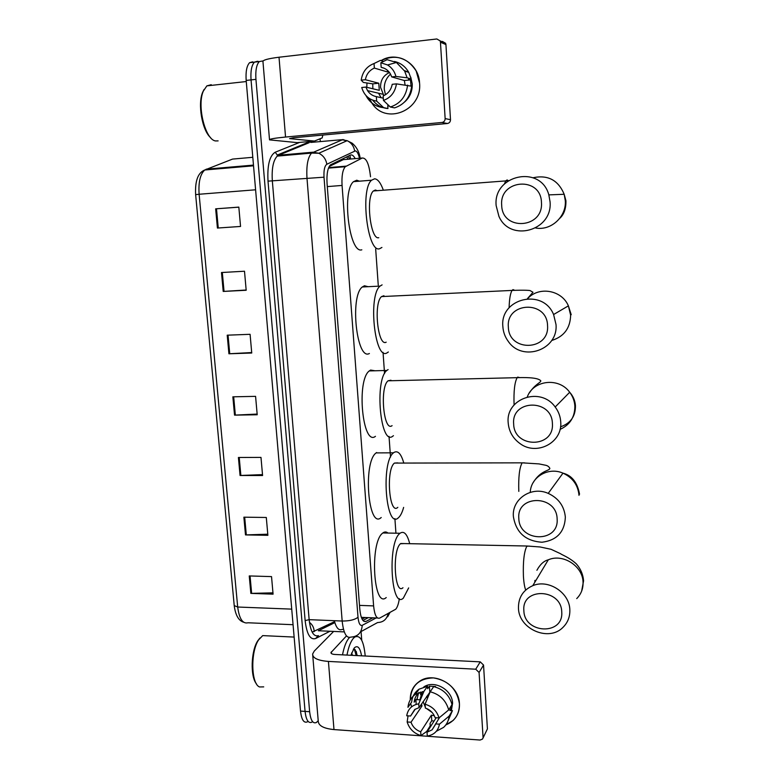 <?xml version="1.0" encoding="UTF-8"?>
<svg xmlns="http://www.w3.org/2000/svg" width="779" height="779" viewBox="0 0 779 779"><rect width="100%" height="100%" fill="white"/><g stroke="black" fill="none" stroke-linecap="round" stroke-linejoin="round"><path stroke-width="1.17" d="M370.522 176.784C369.119 164.009 366.354 157.757 362.225 158.03L345.282 166.716C342.624 169.89 341.553 176.132 342.069 185.441L373.608 605.906C374.553 614.991 376.569 619.062 379.675 618.098L395.771 609.188C397.397 607.24 398.585 603.715 399.345 598.632M345.087 159.491L343.296 159.646L329.244 166.443M395.936 533.196L394.895 518.61M390.513 457.146L389.033 436.386M384.553 373.56L383.034 352.332M378.243 285.065L375.673 248.978M318.212 720.741L316.381 722.503C312.895 723.954 310.646 720.361 309.633 711.704L255.94 79.361C255.366 70.558 256.486 64.628 259.31 61.57L263.146 60.898M320.081 138.779L320.296 141.564M309.633 711.704L305.066 711.402C306.089 720.039 308.357 723.633 311.863 722.182C308.357 723.633 306.089 720.039 305.066 711.402L251.052 79.896C250.468 71.113 251.607 65.183 254.451 62.125L257.498 61.259L258.94 61.609M355.195 158.624C353.598 155.596 351.972 154.427 350.336 155.118L330.384 164.905C327.647 168.079 326.537 174.311 327.063 183.591L359.801 609.256C360.774 618.331 362.858 622.382 366.062 621.399L372.839 617.825M368.321 617.64L362.926 620.454M307.364 721.87C303.82 723.311 301.541 719.728 300.509 711.091L305.066 711.402L251.052 79.896C250.468 71.113 251.607 65.183 254.451 62.125L257.498 61.259M300.509 711.091L246.174 80.432C245.589 71.658 246.739 65.748 249.601 62.68L252.678 61.814M221.489 272.523L244.499 271.228L246.183 290.265L223.213 291.434L221.489 272.523M215.656 208.84L238.832 207.107L240.545 226.455L217.419 228.052L215.656 208.84L216.494 208.772L218.247 227.994L217.419 228.052M238.413 457.487L260.984 457.4L262.581 475.531L240.059 475.492L238.413 457.487M243.876 517.178L266.301 517.48L267.879 535.319L245.492 534.91L243.876 517.178M249.251 575.934L271.53 576.606L273.078 594.163L250.848 593.384L249.251 575.934M227.215 335.184L250.088 334.308L251.744 353.023L228.919 353.783L227.215 335.184M232.863 396.823L255.58 396.355L257.206 414.769L234.537 415.129L232.863 396.823M257.148 414.077L234.537 415.129M251.705 352.546L228.919 353.783M272.971 592.848L250.848 593.384M267.781 534.199L245.492 534.91M262.504 474.615L240.059 475.492M240.536 226.446L218.247 227.994M238.832 207.175L216.494 208.772M246.164 290.012L223.213 291.434M459.425 703.641C459.581 714.002 455.043 721.101 445.822 724.918L453.057 720.507C457.614 716.047 459.737 710.429 459.425 703.641C456.922 689.026 448.266 680.447 433.436 677.896C418.868 678.382 411.146 685.705 410.27 699.873C410.144 691.859 413.24 685.666 419.55 681.304C433.874 670.962 459.006 684.887 459.425 703.641M431.371 725.346L430.144 724.996L431.371 725.346M411.575 706.855L410.679 703.427L411.575 706.855M420.67 694.829L420.436 692.064L420.67 694.829M361.067 631.555L361.738 640.28M333.626 631.428L314.278 651.059L312.622 654.009C312.671 658.128 317.929 660.592 328.417 661.42L475.735 669.21L480.244 661.858L334.912 654.467C332.282 654.272 330.958 653.649 330.939 652.617L346.47 635.917M312.739 655.382L318.231 720.945C318.329 725.648 323.587 728.531 333.987 729.582L480.098 740.04L482.464 739.096L487.411 728.92L482.951 738.171M480.244 661.858L483.545 665.052L479.075 672.462L483.048 737.236M479.075 672.462L475.735 669.21M483.545 665.052L487.411 728.92M427.525 698.257L426.678 696.348M439.56 717.478L432.102 729.826L427.019 732.221L436.191 717.722M408.04 715.852L407.154 721.977L411.02 722.24C412.724 726.904 415.947 730.089 420.699 731.783L431.4 715.18L434.331 715.755M411.02 722.24L422.004 705.949L421.517 703.963M432.141 712.503L426.337 708.413M425.276 707.04L423.114 701.606M416.94 699.63L418.596 692.697M423.805 686.961C434.254 679.609 452.278 689.707 452.589 703.223L451.372 710.594M416.132 704.401L415.957 699.571L414.146 702.181C414.603 698.305 416.22 695.092 418.985 692.541M435.266 686.99L435.588 686.523L429.414 686.163L427.661 688.714L427.496 686.241L423.922 691.411L418.742 703.817L419.014 707.663L430.261 691.664M420.699 731.783L420.962 735.59L426.688 731.452L430.203 725.901L430.037 723.448L431.77 720.731L434.039 721.12M423.922 691.411L415.45 694.362C411.02 697.448 408.527 701.772 407.962 707.322L411.663 702.025C412.227 696.523 414.701 692.239 419.092 689.172L427.496 686.241M433.689 686.601C443.27 689.133 449.386 695.111 452.024 704.547L448.694 709.932L439.035 717.917L435.11 717.654C433.387 712.941 430.135 709.747 425.353 708.072L425.081 704.216L430.183 691.781L433.689 686.601M430.183 691.781C439.853 694.352 446.026 700.399 448.694 709.932M420.962 735.59C413.931 733.429 409.335 728.881 407.154 721.977M415.314 709.094L410.572 716.028L406.706 715.765C407.914 709.056 411.925 705.073 418.742 703.817M425.081 704.216C432.189 706.358 436.834 710.915 439.035 717.917M410.572 716.028L414.749 709.465L419.014 707.663M420.757 694.576L420.465 692.94M417.096 699.639L416.979 698.656M451.635 705.19L451.538 707.829L449.892 710.506L452.424 710.662L448.061 720.75M435.529 723.905L439.453 724.168L449.103 716.105L452.424 710.662M449.103 716.105C448.636 720.633 446.805 724.392 443.621 727.362L436.318 731.306M439.453 724.168C438.178 730.906 434.117 734.87 427.281 736.048L427.019 732.221M419.93 699.815L422.306 691.635M450.058 707.731L451.538 707.829M431.4 715.18L431.77 720.731M420.241 705.842L422.004 705.949M420.397 699.844L415.957 699.571M429.414 686.163L429.794 691.752M263.721 686.874L259.495 686.951C251.062 683.767 250.429 651.896 258.57 639.949L262.698 635.606L267.606 635.839M346.976 655.081C348.534 646.979 350.716 641.341 353.53 638.167L354.854 637.018C360.356 634.749 363.812 641.088 365.215 656.015M342.507 654.857C344.075 646.765 346.285 641.136 349.119 637.962L349.586 637.504M352.498 655.363L351.592 652.968M350.881 655.285L354.289 647.894C357.649 644.973 360.073 647.612 361.573 655.83M357.308 655.606L355 649.482L353.335 649.18M256.418 683.787C250.176 676.62 251.004 650.874 257.732 640.844L259.913 638.04M357.074 655.597L356.256 651.429M356.207 655.558L354.289 649.092M561.747 611.992C561.396 588.281 521.55 587.113 523.868 610.6C524.14 633.911 563.714 635.664 561.747 611.992M518.454 608.029C518.356 597.464 523.128 590.015 532.768 585.681C548.377 578.865 569.634 592.644 569.839 609.889C570.053 616.734 567.813 622.509 563.139 627.202C548.942 642.295 518.61 629.062 518.454 608.029M404.067 543.576L400.435 543.752C391.993 550.578 394.632 595.769 402.967 587.736M408.654 587.921L403.327 598.145C391.097 610.035 387.251 543.167 399.715 533.527L400.017 533.264C404.009 530.577 407.242 534.053 409.705 543.684M386.228 597.551C373.492 609.373 369.558 542.817 382.528 533.235L382.84 532.972C384.602 531.619 386.326 531.648 387.991 533.06M557.131 518.931C556.761 494.597 516.467 494.392 518.824 518.444C519.126 542.369 559.137 543.187 557.131 518.931M513.38 516.526C511.764 499.096 531.424 485.775 548.212 493.38C558.572 498.229 564.278 506.155 565.35 517.159C564.648 531.989 556.868 540.344 542.018 542.233C525.552 541.113 516.01 532.544 513.38 516.526M397.767 462.882L394.456 463.086C385.673 469.406 389.276 515.912 397.816 507.333M403.629 507.392C402.256 512.368 400.572 515.766 398.585 517.597L398.439 517.723C385.965 530.382 380.61 462.064 393.502 452.813L393.97 452.453C397.894 450.243 401.166 453.777 403.795 463.077M381.213 517.499C368.233 530.09 362.722 462.113 376.14 452.901L376.627 452.531M552.399 423.494C552.009 398.507 511.248 399.325 513.663 423.961C513.974 448.519 554.444 448.353 552.399 423.494M508.181 422.715C505.542 398.4 540.665 386.228 555.184 407.008C558.572 411.516 560.422 416.541 560.744 422.062C562.565 442.813 536.497 456.173 519.914 443.504C512.796 438.275 508.882 431.342 508.181 422.715M390.961 380.201L388.069 380.804C379.509 387.202 383.648 432.433 392.08 425.646M393.444 435.685L392.82 436.162C380.503 446.64 374.222 379.909 386.842 370.453L388.108 369.577M375.449 436.328C362.624 446.747 356.159 380.356 369.285 370.931L370.6 370.064L374.952 370.775M547.549 325.583C547.14 299.925 505.902 301.814 508.356 327.053C508.697 352.274 549.633 351.066 547.549 325.583M502.854 326.528C499.787 298.415 542.768 287.733 553.596 314.531L556.011 324.512C558.358 350.034 522.31 362.313 508.268 341.377C505.006 336.947 503.205 332 502.854 326.528M383.94 295.728L381.544 296.585C373.277 303.002 377.854 347.064 386.17 342.185M388.341 351.991L386.929 352.936C374.787 360.609 367.844 295.601 380.035 286.097L382.109 284.871M369.392 353.491C356.753 361.144 349.596 296.468 362.284 286.984L364.445 285.766L368.097 286.691M541.454 202.482C541.006 175.957 499.183 179.238 501.695 205.257C502.066 231.314 543.586 228.763 541.454 202.482M496.155 205.637C492.844 174.739 540.733 164.379 548.844 194.886L550.071 201.878C552.701 230.974 509.992 242.522 498.93 216.348L496.155 205.637M377.211 190.68L375.4 190.008L373.384 190.972C365.517 197.369 370.58 240.302 378.769 237.702M381.924 247.449L379.558 248.744C367.6 253.097 359.927 189.716 371.544 180.222L374.602 178.8C377.688 179.053 380.503 182.598 383.064 189.424M361.816 249.816C349.382 254.168 341.465 191.128 353.549 181.643L356.733 180.222L359.401 181.186M371.797 102.906C385.508 125.565 422.461 110.676 419.56 83.012L416.161 70.947C407.164 57.354 395.459 53.917 381.058 60.635C396.871 50.528 418.936 63.216 419.56 83.012C422.461 110.676 385.508 125.565 371.797 102.916L369.334 98.456M314.434 141.057L297.218 142.625L269.524 139.869C269.135 139.071 274.471 138.126 285.542 137.046L441.995 122.469C444.02 122.06 445.072 120.774 445.14 118.593L450.496 119.693C450.418 121.836 449.386 123.111 447.389 123.51L293.167 137.805L289.603 138.613L314.434 141.057L322.175 137.922L322.837 135.059M269.495 139.587L262.971 61.736C262.513 60.129 267.859 58.629 279.018 57.227L436.844 38.969L440.135 40.898L440.456 42.212L445.14 118.593M366.821 87.297L366.948 83.343L366.821 87.297M442.384 41.394L445.627 43.293L445.939 44.588L450.496 119.693M385.469 94.746L384.29 89.39C384.028 83.256 386.111 78.163 390.522 74.122M381.116 97.687L378.545 93.217M396.443 83.869L392.226 84.307C391.087 89.926 388.059 93.792 383.141 95.924L383.453 100.442C390.795 97.706 395.119 92.185 396.443 83.869L411.672 86.216C410.202 97.375 404.496 104.6 394.563 107.882L390.337 107.005L383.453 100.442M383.297 98.183L376.345 96.615C372.654 95.895 369.713 93.908 367.542 90.627L365.877 87.073L379.276 90.335L378.789 83.226L365.361 79.721L361.203 80.169L363.374 82.438L372.761 83.859L372.859 88.767M383.843 95.622L380.551 87.316C380.473 80.286 383.453 75.349 389.5 72.525M405.061 84.814L404.369 80.529L391.72 76.907L390.454 73.986C388.263 70.305 385.167 68.085 381.165 67.325L380.853 62.768L387.105 59.671L396.404 62.476L404.652 71.084L407.125 77.803L395.946 76.459L391.72 76.907M394.486 61.483C400.679 62.924 405.44 66.546 408.761 72.369L411.205 79.01L408.478 79.292L410.504 79.886L411.039 86.041M410.737 77.16L412.227 83.781C412.49 91.221 409.92 97.307 404.535 102.049M376.345 96.615L376.656 101.124L383.648 107.668L387.942 108.534L387.747 105.642L389.227 105.954M387.942 108.534C381.768 107.999 376.695 105.223 372.722 100.189M383.648 107.668C376.87 107.054 371.456 103.841 367.406 98.027L365.955 95.515M383.55 61.424L380.386 60.421L374.037 63.527L374.348 68.075L387.533 71.98L388.731 71.571M411.205 79.01L407.125 77.803M376.656 101.124C369.09 99.897 364.114 95.35 361.729 87.511L365.877 87.073M361.203 80.169C362.439 71.911 366.714 66.361 374.037 63.527M380.853 62.768L387.553 64.969C391.779 67.559 394.573 71.386 395.946 76.459M365.361 79.721C366.451 74.132 369.45 70.256 374.348 68.075M389.393 106.11L387.747 105.71M407.602 85.096C406.122 96.382 400.367 103.685 390.337 107.005M384.251 68.27L381.165 67.325M404.389 70.607L407.583 71.785M410.504 79.886L404.369 80.529M378.789 83.226L372.761 83.859M387.416 70.285L387.533 71.98M218.12 140.882L215.676 140.95C205.393 140.152 196.668 105.759 203.358 91.055L206.863 85.875L211.236 84.697M210.554 137.571C202.18 130.551 197.467 103.88 202.706 92.165L204.079 89.458M329.945 148.068L330.588 148.02M346.655 156.881L347.931 159.247M343.52 629.413L342.039 629.422C338.777 630.795 336.207 627.884 334.318 620.707M365.098 617.513L362.06 619.081M361.329 617.357L377.562 618.02M359.508 605.38L373.608 605.906M327.287 186.6L342.069 185.441M328.689 167.592L346.08 166.131M343.296 159.646L362.225 158.03M349.888 155.333L350.647 159.013M354.942 158.643L354.737 157.796M359.489 158.264C358.408 153.706 357.025 151.253 355.351 150.883L326.849 164.252C324.609 165.869 323.665 170.182 324.015 177.193L358.009 617.241C358.661 623.307 360.064 626.004 362.235 625.333L376.111 617.961M362.235 625.333C361.651 632.752 357.873 636.667 350.901 637.095C346.431 638.595 343.52 633.239 342.166 621.029L306.984 178.109C306.264 165.713 307.793 157.368 311.561 153.083L342.984 139.499M310.733 142.43L341.572 139.723L347.152 140.678C351.358 142.761 353.861 146.209 354.659 151.009M329.965 631.263L315.661 638.507C310.266 640.202 306.76 634.233 305.134 620.6L268.015 181.147C267.178 165.333 269.573 155.703 275.182 152.246L299.662 142.401M310.977 141.369L311.863 142.333M255.94 79.361L246.174 80.432M358.009 617.241C354.815 619.792 349.537 621.058 342.166 621.029L309.146 619.656C310.578 631.759 313.674 637.076 318.436 635.606L315.661 638.507M388.166 613.54C386.812 619.334 383.287 622.333 377.611 622.538L360.541 631.837M343.958 139.772L345.876 141.242M360.151 158.205C359.236 151.886 356.558 146.871 352.098 143.161L347.152 140.678L318.796 153.249L312.876 152.207L278.639 155.225L277.246 156.112C273.225 160.377 271.589 168.644 272.338 180.913L309.146 619.656L305.134 620.6M306.887 141.739L309.224 142.664L278.639 155.225L277.324 155.031L275.182 152.246M324.015 177.193L268.015 181.147M310.977 142.411C309.205 141.272 308.211 141.281 307.987 142.43L277.324 155.031L277.246 156.112L311.561 153.083L318.796 153.249C323.275 155.479 325.963 159.15 326.849 164.252M344.299 631.896L318.358 630.747L334.834 622.625M295.163 153.765L292.885 154.729M363.851 621.301L366.062 621.399M312.175 632.129L334.561 621.661M291.726 609.12L237.692 607.026L234.226 605.604L195.636 194.643L199.122 194.253L237.692 607.026C239.26 618.818 242.707 624.067 248.043 622.772L293.07 624.709M252.795 157.3L232.541 159.091L204.741 169.997C200.193 174.194 198.324 182.276 199.122 194.253L255.6 189.794M206.201 169.17L253.467 165.099M314.2 631.633C314.025 627.747 312.437 624.641 309.438 622.324M233.681 396.813L235.346 415.1M239.221 457.477L240.867 475.482M244.684 517.188L246.3 534.9M250.049 575.963L251.646 593.384M228.043 335.155L229.737 353.744M222.317 272.484L224.04 291.385M328.417 661.42L333.987 729.582M331.318 651.916L331.455 653.581M534.803 580.891L534.9 582.127M576.723 598.593C581.124 594.143 583.237 588.71 583.052 582.283C582.887 566.099 562.974 553.314 548.299 559.809L532.768 585.681M529.331 546.079L526.808 546.264C524.092 551.727 522.952 561.649 523.41 576.022C523.78 582.351 524.54 587.025 525.698 590.034M579.011 495.337C578.028 485.044 572.692 477.644 562.983 473.145C548.27 466.611 530.694 477.118 530.265 492.347M524.608 462.862L522.134 462.843C519.447 467.712 518.337 477.225 518.804 491.393M560.043 429.404C569.858 424.925 574.805 417.232 574.873 406.326C574.59 401.156 572.857 396.472 569.692 392.265C558.913 377.065 533.303 380.055 527.305 396.881M519.739 377.63L517.704 377.104L517.159 377.669C514.627 382.265 513.604 391.311 514.082 404.817M551.678 340.491C563.967 336.655 570.286 328.212 570.637 315.164L568.388 305.855C561.795 289.973 538.825 286.039 527.656 298.62M514.724 290.314L513.001 289.603L512.076 290.421C510.352 293.167 509.359 298.951 509.106 307.793M535.699 228.004C550.88 230.954 566.499 216.805 565.32 200.787L564.181 194.283C558.27 180.144 547.91 174.632 533.099 177.739M508.346 180.67L507.1 179.949L505.717 180.884L504.49 183.854M279.018 57.227L285.542 137.046M445.939 44.588L440.456 42.212M447.389 123.51L441.995 122.469M347.95 156.267L349.859 159.082M328.485 168.118L345.282 166.716M387.66 616.793L389.919 612.596M259.31 61.57L249.601 62.68M195.636 194.623C194.935 180.923 197.973 172.714 204.741 169.997L253.526 165.81M243.603 622.207C238.627 620.678 235.511 615.235 234.255 605.867M432.102 729.826L435.364 724.626M415.45 694.362L419.092 689.172M418.596 703.836L418.946 703.33M294.131 637.076L262.698 635.606M354.854 637.018L353.238 636.94M257.732 640.844L258.57 639.949M400.708 543.508L526.994 546.011L540.09 546.975L551.074 549.302L560.539 553.703C561.786 554.872 568.855 557.141 576.158 563.704C580.589 568.67 583.062 574.386 583.568 580.852L581.66 591.076M535.017 580.365L535.144 581.728M400.017 533.264L382.84 532.972M536.906 570.286C540.081 564.415 543.878 560.929 548.299 559.809M579.547 494.207C577.385 482.464 571.864 475.443 562.983 473.145L548.212 493.38M393.502 452.813L376.14 452.901M394.456 463.086L522.134 462.843L539.01 463.904L545.027 465.131C547.316 465.462 548.932 466.543 549.857 468.364C549.448 471.091 540.714 470.068 533.04 482.805M560.539 426.804C570.656 423.328 575.623 416.229 575.438 405.508C575.029 400.503 573.12 396.083 569.692 392.265L555.184 407.008M386.842 370.453L369.285 370.931M388.069 380.804L517.159 377.669C530.986 377.211 538.883 378.282 540.84 380.892C540.597 382.742 535.066 384.164 529.35 392.957M571.221 314.687L568.388 305.855L553.596 314.531M380.035 286.097L362.284 286.984M381.544 296.585L512.076 290.421C525.455 289.934 529.613 290.44 530.071 290.577L532.992 292.252L527.432 298.639M559.741 218.354C564.006 214.498 566.07 208.626 565.934 200.748L564.181 194.283L548.844 194.886M371.544 180.222L353.549 181.643M373.384 190.972L508.268 180.718M445.627 43.293L440.135 40.898M367.542 90.627L382.81 94.22M367.406 98.027L369.304 98.436M404.652 71.084L408.761 72.369M387.553 64.969L396.404 62.476M246.271 81.542L206.863 85.875M202.706 92.165L203.358 91.055"/></g></svg>
